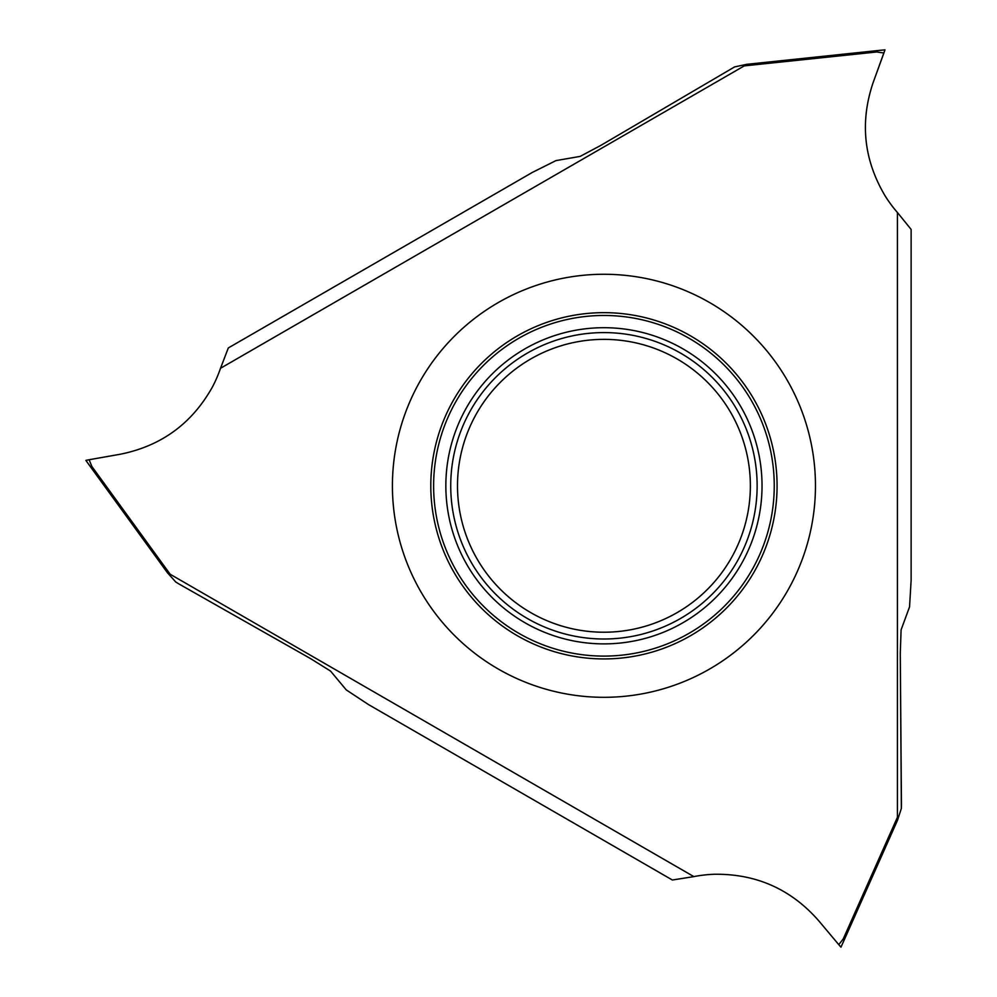 <?xml version="1.0" encoding="UTF-8"?>
<svg xmlns="http://www.w3.org/2000/svg" width="997" height="997" viewBox="0 0 997 997"><rect width="100%" height="100%" fill="white"/><g stroke="black" fill="none" stroke-linecap="round" stroke-linejoin="round"><path stroke-width="1.5" d="M212.286 387.235A130.233 130.233 0 0 0 220.511 368.279L228.313 347.953L532.286 172.456L555.99 160.592L580.142 156.404L600.817 145.4L734.615 66.899L746.765 64.319L876.575 50.685L876.712 51.981L876.724 50.66L884.975 49.85L883.915 52.991L876.712 51.981L744.261 65.889L746.765 64.319M212.261 387.272C191.76 423.787 160.991 446.133 119.964 454.296L89.132 459.729L91.861 466.471L90.702 467.107L85.879 460.377L89.132 459.729M220.511 368.279L744.261 65.889M885.099 195.861C863.714 159.832 859.75 122.008 873.198 82.402C859.75 122.02 863.726 159.832 885.099 195.848A130.233 130.233 0 0 0 897.425 212.498L911.121 229.422L911.121 580.416L909.551 606.874L911.121 580.416M346.283 689.924L368.404 704.518L672.377 880.015L693.85 876.612L170.138 574.222L167.508 572.826L175.821 582.061L178.824 583.893L310.703 658.681L330.568 671.093L346.283 689.924M693.875 876.6L693.85 876.612A130.233 130.233 0 0 1 714.4 874.257M170.138 574.222L91.861 466.471L90.802 467.244L167.508 572.826L85.879 460.377M897.425 817.266L897.425 212.498L897.425 817.266L843.25 938.925L844.372 939.61L840.957 947.15L838.776 944.658L843.25 938.925L844.434 939.461L840.957 947.15M714.45 874.257C756.324 873.746 791.057 889.224 818.649 920.68L838.776 944.658M883.915 52.991L873.198 82.402L884.975 49.85L876.737 50.66M815.459 485.788A211.526 211.526 0 0 0 603.933 274.275A211.526 211.526 0 0 0 392.419 485.788A211.526 211.526 0 0 0 603.933 697.314A211.526 211.526 0 0 0 815.459 485.788M750.367 485.788A146.434 146.434 0 0 1 603.933 632.223A146.434 146.434 0 0 1 457.498 485.788A146.434 146.434 0 0 1 603.933 339.366A146.434 146.434 0 0 1 750.367 485.788M901.363 808.417L900.279 653.297L901.089 629.88L909.551 606.874L901.089 629.88L900.279 653.297L901.45 804.903L901.363 808.417L897.524 820.232L901.363 808.417M885.112 195.886A130.233 130.233 0 0 0 897.425 212.498M777.074 485.788A173.129 173.129 0 0 0 603.933 312.659A173.129 173.129 0 0 0 430.804 485.788A173.129 173.129 0 0 0 603.933 658.93A173.129 173.129 0 0 0 777.074 485.788M433.62 485.788A170.313 170.313 0 0 0 603.933 656.101A170.313 170.313 0 0 0 774.245 485.788A170.313 170.313 0 0 0 603.933 315.476A170.313 170.313 0 0 0 433.62 485.788M762.032 485.788A158.099 158.099 0 0 1 603.933 643.888A158.099 158.099 0 0 1 445.846 485.788A158.099 158.099 0 0 1 603.933 327.701A158.099 158.099 0 0 1 762.032 485.788M450.731 485.788A153.202 153.202 0 0 1 603.933 332.587A153.202 153.202 0 0 1 757.134 485.788A153.202 153.202 0 0 1 603.933 639.002A153.202 153.202 0 0 1 450.731 485.788M897.512 820.244L844.372 939.61M746.79 64.319L876.575 50.685M897.524 820.232L844.434 939.461"/></g></svg>

